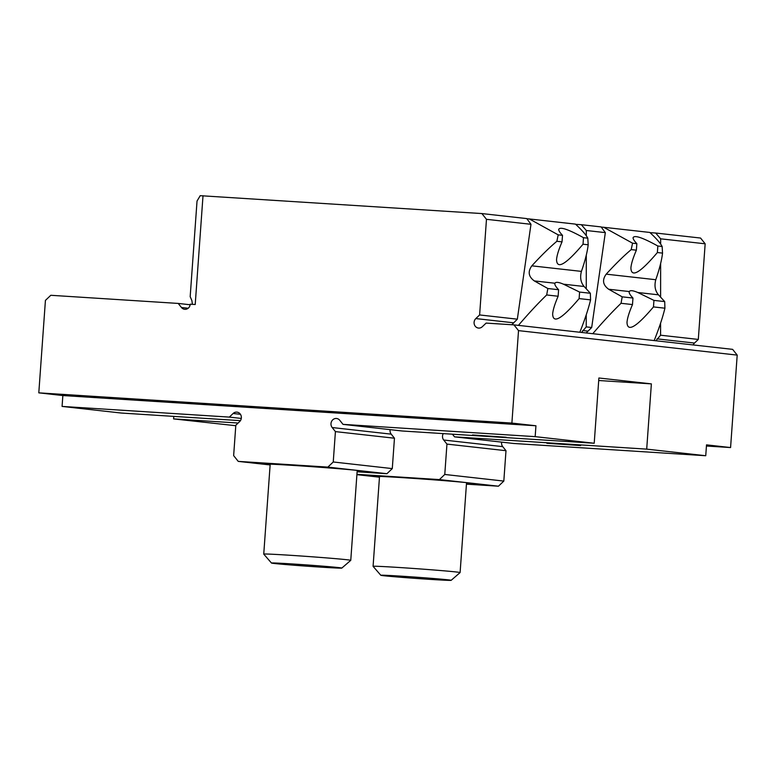 <?xml version="1.0" encoding="UTF-8"?>
<svg xmlns="http://www.w3.org/2000/svg" width="776" height="776" viewBox="0 0 776 776"><rect width="100%" height="100%" fill="white"/><g stroke="black" fill="none" stroke-linecap="round" stroke-linejoin="round"><path stroke-width="1.16" d="M341.818 568.08L350.752 560.35A43.621 0.766 -175.9 0 0 350.762 560.33A43.621 0.766 -175.9 0 0 347.085 559.758A43.621 0.766 -175.9 0 0 298.343 555.82A43.621 0.766 -175.9 0 0 263.743 554.093A43.621 0.766 -175.9 0 0 263.743 554.112L271.484 563.046A35.26 0.621 4.1 0 1 299.148 564.404A35.26 0.621 4.1 0 1 338.85 567.615A35.26 0.621 4.1 0 1 341.818 568.08A35.26 0.621 4.1 0 1 306.607 566.17A35.26 0.621 4.1 0 1 271.484 563.046M451.157 580.322L460.09 572.581A43.621 0.766 -175.9 0 0 460.1 572.572A43.621 0.766 -175.9 0 0 456.433 571.999A43.621 0.766 -175.9 0 0 407.681 568.061A43.621 0.766 -175.9 0 0 373.081 566.335A43.621 0.766 -175.9 0 0 373.081 566.344L380.832 575.288A35.26 0.621 4.1 0 1 408.486 576.646A35.26 0.621 4.1 0 1 448.198 579.847A35.26 0.621 4.1 0 1 451.157 580.322A35.26 0.621 4.1 0 1 415.946 578.411A35.26 0.621 4.1 0 1 380.832 575.288M518.417 325.377C528.592 313.475 538.01 303.338 546.682 294.958L547.846 288.517L534.315 280.922L554.976 283.23C555.791 281.804 558.613 282.115 563.454 284.181L584.115 286.49C580.739 282.512 579.847 277.478 581.418 271.387L531.841 265.838C527.661 271.629 528.475 276.663 534.315 280.922M531.841 265.838C541.085 255.721 549.427 247.534 556.867 241.287L558.196 234.856L529.358 218.958A68.016 1.193 -175.9 0 0 526.914 218.774M529.358 218.958L575.452 224.119C581.796 229.958 585.909 234.633 587.791 238.164L588.189 244.789C587.393 251.783 585.143 260.649 581.418 271.387M584.115 286.49L590.352 293.27L590.575 299.875C588.383 308.974 584.803 319.77 579.827 332.254M554.976 283.23L554.821 283.764C554.762 285.005 556.023 286.994 558.604 289.72L547.846 288.517M590.352 293.27L579.594 292.067L563.454 284.181M546.682 294.958L558.128 296.248C554.801 303.988 552.978 309.915 552.648 314.028C553.026 324.116 561.853 318.975 579.129 298.595L590.575 299.875M587.791 238.164L583.494 237.689C568.284 229.279 560.02 226.514 558.71 229.386C558.652 230.627 559.913 232.606 562.503 235.341L558.196 234.856M556.867 241.287L562.028 241.86C558.701 249.6 556.867 255.537 556.547 259.65C556.925 269.738 565.752 264.597 583.028 244.217L588.189 244.789M562.028 241.86L562.503 235.341M558.128 296.248L558.604 289.72M583.494 237.689L583.028 244.217M579.594 292.067L579.129 298.595M592.767 333.699C602.942 321.798 612.361 311.661 621.043 303.29L622.197 296.839L608.665 289.244L629.326 291.553C630.141 290.127 632.964 290.447 637.804 292.504L658.465 294.822C655.09 290.835 654.197 285.801 655.778 279.719L606.202 274.161C602.011 279.961 602.826 284.986 608.665 289.244M606.202 274.161C615.446 264.044 623.778 255.857 631.218 249.61L632.547 243.179L603.709 227.281A68.016 1.193 -175.9 0 0 601.264 227.106M629.326 291.553L629.171 292.086C629.113 293.328 630.374 295.316 632.954 298.042L622.197 296.839M658.465 294.822L664.702 301.592L653.945 300.39L637.804 292.504M621.043 303.29L632.488 304.57C629.152 312.311 627.328 318.238 626.998 322.36C627.377 332.438 636.204 327.297 653.479 306.918L664.925 308.198C662.743 317.297 659.154 328.093 654.178 340.577M603.709 227.281L649.803 232.441C656.157 238.28 660.26 242.966 662.141 246.496L657.844 246.011C642.635 237.601 634.37 234.837 633.07 237.708C633.012 238.95 634.273 240.929 636.853 243.664L632.547 243.179M631.218 249.61L636.378 250.182C633.051 257.923 631.218 263.859 630.898 267.972C631.276 278.06 640.103 272.919 657.379 252.54L662.539 253.112C661.744 260.105 659.493 268.971 655.778 279.719M662.141 246.496L662.539 253.112M664.702 301.592L664.925 308.198M636.378 250.182L636.853 243.664M632.488 304.57L632.954 298.042M657.844 246.011L657.379 252.54M653.945 300.39L653.479 306.918M472.516 434.958L506.292 437.247L472.516 434.958M546.867 443.28L580.642 445.57L546.867 443.28M511.791 324.737L517.34 319.178L530.978 224.303L526.768 218.589L481.886 213.565L200.218 195.678L197.036 201.042L190.178 296.675L191.876 300.574L192.429 304.328M586.239 314.833L586.229 326.89L581.554 332.438M575.695 224.342L581.331 224.701L586.307 230.501L586.297 235.758M586.287 255.159L586.258 288.672M586.19 332.962L591.69 327.501L605.328 232.625L601.128 226.912L581.331 224.701M586.229 326.89L591.69 327.501M513.925 324.872L518.523 330.625L737.2 355.107L732.612 349.355L513.925 324.872L486.115 323.097L482.313 326.715A5.451 4.986 96.4 0 1 474.291 324.32A5.451 4.986 96.4 0 1 475.824 318.577L479.616 314.949L517.34 319.178M650.045 232.664L655.681 233.023L660.657 238.824L660.648 244.091M660.657 238.824L705.161 243.8L700.563 238.048L655.681 233.023M586.307 230.501L605.328 232.625M481.886 213.565L486.474 219.317L530.978 224.303M486.474 219.317L479.616 314.949M660.589 323.155L660.58 335.213L655.904 340.771M660.638 263.481L660.609 296.995M660.58 335.213L698.303 339.432L694.501 343.06A5.451 4.986 -83.6 0 0 693.21 344.942M705.161 243.8L698.303 339.432M238.145 423.027L173.601 418.904L235.788 425.714M452.418 434.191L454.542 436.849L513.586 443.465L705.743 455.735L706.519 444.861L730.575 447.558L706.432 446.016M466.444 484.156L498.444 486.203L503.818 481.081L505.991 450.701L502.741 446.636A5.451 4.986 96.4 0 1 501.635 442.126M229.327 417.1L62.08 406.42L62.856 395.547L535.944 425.772L535.168 436.645L343.011 424.365L339.772 420.301A5.451 4.986 -83.6 0 0 331.565 421.436A5.451 4.986 -83.6 0 0 332.176 427.537L335.416 431.611L333.243 461.982L327.87 467.103L238.232 461.38L233.644 455.619L235.817 425.248L239.619 421.62A5.451 4.986 -83.6 0 0 236.981 412.134A5.451 4.986 -83.6 0 0 233.13 413.482L229.327 417.1L241.287 418.439M62.856 395.547L38.8 392.85L511.888 423.075L535.944 425.772M503.818 481.081L444.774 474.466L439.4 479.587L498.444 486.203M356.902 474.66L379.474 477.191A49.072 0.863 4.1 0 1 378.193 477.046A49.072 0.863 4.1 0 1 374.061 476.396A49.072 0.863 4.1 0 1 412.987 478.346A49.072 0.863 4.1 0 1 467.831 482.769A49.072 0.863 4.1 0 1 471.963 483.419A49.072 0.863 4.1 0 1 466.492 483.419M505.991 450.701L446.947 444.095L444.774 474.466M446.947 444.095L443.697 440.021A5.451 4.986 96.4 0 1 443.261 433.609M535.168 436.645L594.212 443.251L598.888 377.999L651.374 383.877L646.699 449.129L705.743 455.735M646.699 449.129L454.542 436.849M270.126 464.95L238.232 461.38M270.126 464.94A49.072 0.863 4.1 0 1 268.845 464.805A49.072 0.863 4.1 0 1 264.723 464.155A49.072 0.863 4.1 0 1 303.639 466.104A49.072 0.863 4.1 0 1 358.483 470.528A49.072 0.863 4.1 0 1 362.615 471.178A49.072 0.863 4.1 0 1 357.154 471.178M327.87 467.103L386.914 473.709L392.287 468.597L333.243 461.982M240.424 420.65L121.124 413.026L62.08 406.42M737.2 355.107L730.575 447.558M518.523 330.625L511.888 423.075M343.011 424.365L402.055 430.981L594.212 443.251M38.8 392.85L45.425 300.399L50.799 295.287L178.208 303.426L181.458 307.49A5.451 4.986 96.4 0 0 190.236 304.192L195.213 304.512L203.011 195.746M178.208 303.426L190.168 304.764M390.105 429.642A5.451 4.986 -83.6 0 0 391.22 434.153L394.46 438.217L335.416 431.611M598.713 380.512L651.374 383.877M173.601 418.904L173.785 416.392M439.4 479.587L356.931 474.32M357.105 471.808L386.914 473.709M392.287 468.597L394.46 438.217M582.708 330.537L587.626 331.09M475.824 318.577L513.275 322.767M657.059 338.86L694.501 343.06M443.697 440.021L502.741 446.636M233.13 413.482L240.434 414.306M181.458 307.49L188.161 308.247M332.176 427.537L391.22 434.153M270.184 464.155L263.743 554.093M357.212 470.392L350.762 560.33M379.522 476.396L373.081 566.335M466.551 482.633L460.1 572.572"/></g></svg>
